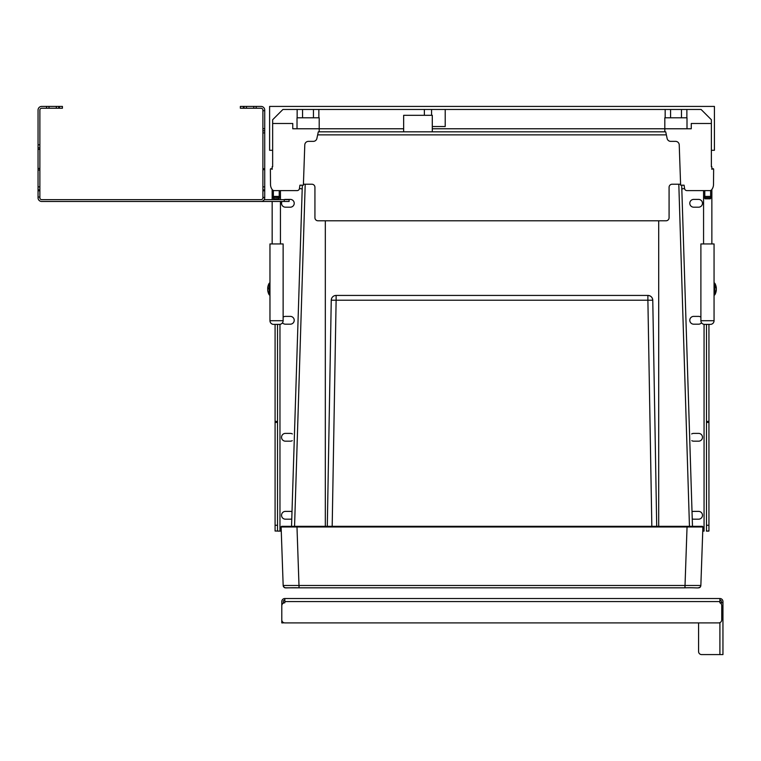 <?xml version="1.0" encoding="UTF-8"?>
<svg xmlns="http://www.w3.org/2000/svg" width="761" height="761" viewBox="0 0 761 761"><rect width="100%" height="100%" fill="white"/><g stroke="black" fill="none" stroke-linecap="round" stroke-linejoin="round"><path stroke-width="1.14" d="M46.583 106.416L41.703 106.416A3.653 3.653 0 0 0 38.05 110.079L38.05 147.853L39.876 147.853L39.876 110.079A1.826 1.826 0 0 1 41.703 108.243L49.018 108.243L49.018 106.416L46.583 106.416L46.583 108.243M38.05 147.853L38.05 149.337L39.876 149.337L39.876 147.853M39.876 149.337L39.876 168.457L38.05 168.457L38.05 170.017L39.876 170.017L39.876 168.457M39.876 170.017L39.876 186.854L38.05 186.854L38.05 190.745L39.876 190.745L39.876 186.854M39.876 190.745L39.876 197.023L38.05 197.023L39.876 197.023M39.876 197.403L39.876 197.822A1.826 1.826 0 0 0 41.703 199.648L261.071 199.648A1.826 1.826 0 0 0 262.897 197.822L264.723 197.403L262.897 197.403M262.897 128.685L262.897 130.787L264.723 130.787L264.723 128.685L262.897 128.685L262.897 110.687L264.723 110.687L264.723 110.079A3.653 3.653 0 0 0 261.071 106.416L253.755 106.416L253.755 108.243L256.191 108.243L256.191 106.416M264.723 132.899L264.723 130.787L262.897 130.787L262.897 132.899L264.723 132.899L264.723 168.723L262.897 168.723L262.897 132.899M264.723 169.665L264.723 186.854L262.897 186.854L262.897 169.665L264.723 169.665L264.723 168.723M262.897 197.023L262.897 190.745L264.723 190.745L264.723 186.854M264.723 190.745L264.723 197.023M264.723 197.822L264.723 197.822A3.653 3.653 0 0 1 261.071 201.475L41.703 201.475A3.653 3.653 0 0 1 38.05 197.822L38.05 197.403M264.723 110.687L264.723 128.685M262.897 130.787L264.723 130.787L262.897 130.787M38.05 197.023L38.05 190.745M38.05 186.854L38.05 170.017M38.05 168.457L38.05 149.337M256.191 108.243L261.071 108.243A1.826 1.826 0 0 1 262.897 110.079L262.897 110.687M262.897 186.854L262.897 190.745M262.897 168.723L262.897 169.665M264.723 189.898L262.897 189.898M39.876 189.898L38.05 189.898M243.396 106.416L240.352 106.416L240.352 108.243L246.44 108.243L246.44 106.416L243.396 106.416L243.396 108.243M246.44 106.416L253.755 106.416M59.377 108.243L62.421 108.243L62.421 106.416L56.333 106.416L56.333 108.243L59.377 108.243L59.377 106.416M56.333 108.243L49.018 108.243M244.005 106.416L244.005 108.243M58.768 108.243L58.768 106.416M261.071 201.475L289.094 201.475L289.094 199.648L264.238 199.648M261.071 199.648A1.826 1.826 0 0 0 262.897 197.822M253.755 108.243L246.44 108.243M49.018 106.416L56.333 106.416M689.456 526.336L678.812 184.229M294.564 526.336L305.209 184.229M327.306 526.336L331.254 300.215L336.124 300.215L336.124 295.43A4.87 4.87 0 0 0 331.254 300.215L327.306 526.336M336.124 295.43L647.887 295.43L647.887 300.215L652.767 300.215A4.87 4.87 0 0 0 647.887 295.43C650.817 295.706 652.434 297.304 652.767 300.215L656.714 526.336M331.254 300.215L331.539 298.654M698.436 587.825A2.435 2.435 0 0 0 700.234 587.016A2.435 2.435 0 0 1 698.436 587.825L698.332 587.825M700.462 586.721A2.435 2.435 0 0 0 700.852 585.475A2.435 2.435 0 0 1 700.462 586.721A2.435 2.435 -178 0 0 700.852 585.475L685.338 585.475M698.484 587.825L700.225 587.026A2.435 2.435 -178 0 1 698.417 587.825A2.435 2.435 -178 0 0 700.852 585.475L702.898 526.983L281.123 526.983A0.637 0.637 0 0 1 281.76 526.336A0.637 0.637 0 0 0 281.123 526.983L283.168 585.475A2.435 2.435 0 0 0 283.558 586.721A2.435 2.435 178 0 1 283.168 585.475A2.435 2.435 178 0 0 285.689 587.825L685.024 587.825C698.608 587.349 699.977 589.299 700.852 585.475L700.748 586.103L700.852 585.475M702.26 526.336A0.637 0.637 0 0 1 702.898 526.983A0.637 0.637 0 0 0 702.26 526.336L281.76 526.336M687.069 526.336L685.024 585.475L298.997 585.475L296.961 526.336M292.899 587.825L285.346 587.815L283.786 587.026A2.435 2.435 0 0 0 285.584 587.825A2.435 2.435 0 0 1 283.786 587.016A2.435 2.435 178 0 0 285.603 587.825M298.997 585.475L283.168 585.475A2.435 2.435 0 0 0 283.273 586.103L283.168 585.475C285.033 589.185 282.826 587.416 298.997 587.825L298.997 585.475M283.558 586.721A2.435 2.435 0 0 1 283.273 586.103L283.168 585.475M403.653 128.771L292.757 128.771L292.757 123.482L272.647 123.482L272.647 166.745L272.162 166.745L272.162 169.313L270.992 168.685A0.609 0.609 0 0 0 270.383 169.303L270.516 184.533A8.533 8.533 0 0 0 272.295 189.679A2.435 2.435 0 0 0 274.226 190.621L297.037 190.621A2.435 2.435 0 0 0 299.454 188.528L299.92 185.208L303.382 185.208L304.79 144.894A3.653 3.653 0 0 1 308.443 141.365L313.313 141.365A3.653 3.653 0 0 0 316.89 138.464L318.307 131.824L319.201 131.824L319.201 117.803L297.018 117.803L297.018 128.771M403.653 131.824L403.653 115.311L432.296 115.311L432.296 131.824L319.201 131.824M711.449 197.327L710.879 197.603A1.218 0.761 -101.3 0 0 710.346 198.802L711.858 196.414L711.858 189.489M703.573 243.939L703.573 196.414L705.086 198.802A1.218 0.761 101.3 0 0 704.553 197.603L704.001 197.337M705.086 198.802L705.457 198.821A1.218 0.666 84.6 0 0 704.791 197.613L704.553 197.603A1.218 1.218 0 0 1 703.573 196.414L703.573 190.621M705.457 198.821L709.975 198.821A1.218 0.666 95.4 0 1 710.641 197.613L704.791 197.613L704.791 196.414L703.573 196.414M711.858 243.939L711.858 196.414A1.218 1.218 0 0 1 710.879 197.603L710.641 196.414L704.791 196.414L704.791 190.621M278.935 198.802L279.468 197.603A1.218 0.761 -101.3 0 0 278.935 198.802L278.564 198.821A1.218 0.666 95.4 0 1 279.23 197.613L272.562 197.318M280.276 197.023L279.23 197.613L279.23 196.414L272.162 196.414L273.675 198.802A1.218 0.761 101.3 0 0 273.142 197.603L272.162 196.414A1.218 1.218 0 0 0 273.142 197.603M273.675 198.802L274.046 198.821A1.218 0.666 84.6 0 0 273.38 197.613L273.38 190.469M274.046 198.821L278.564 198.821M272.162 243.939L272.162 201.475M272.162 199.648L272.162 189.489M280.448 243.939L280.448 201.475M280.448 199.648L280.448 190.621M687.002 128.771L687.002 117.803L664.819 117.803L664.819 131.824L665.713 131.824L667.131 138.464A3.653 3.653 0 0 0 670.698 141.365L675.568 141.365A3.653 3.653 0 0 1 679.231 144.894L680.629 185.208L684.101 185.208L684.567 188.528A2.435 2.435 0 0 0 686.983 190.621L709.794 190.621A2.435 2.435 0 0 0 711.716 189.679A8.533 8.533 0 0 0 713.504 184.533L713.637 169.303A0.609 0.609 0 0 0 713.028 168.685L711.858 169.313L711.858 166.745L711.373 166.745L711.373 123.482L691.264 123.482L691.264 128.771L432.296 128.771M279.468 197.603A1.218 1.218 0 0 0 280.448 196.414L279.23 196.414L279.23 190.621M283.13 320.714A3.653 3.653 0 0 1 279.468 324.376L273.618 324.376A3.653 3.653 0 0 1 269.965 320.714L269.965 243.939L283.13 243.939L283.13 320.714L269.965 320.714M714.056 320.714A3.653 3.653 0 0 1 710.394 324.376L704.543 324.376A3.653 3.653 0 0 1 700.891 320.714L700.891 243.939L714.056 243.939L714.056 320.714L700.891 320.714M714.056 285.128L714.056 295.125L714.294 282.94L714.826 283.244L714.826 286.298M269.965 295.125L269.717 282.94L269.965 295.125M716.339 288.172A11.605 8.913 -0 0 0 716.329 288.077A11.624 11.624 0 0 0 714.826 283.244L714.826 294.821A11.624 11.624 0 0 0 716.329 289.979A11.605 8.913 180 0 1 715.949 291.758A11.215 7.191 180 0 0 715.949 290.978A11.605 8.913 -0 0 0 716.339 289.104A11.605 7.439 180 0 0 715.949 287.544A11.215 8.609 -0 0 0 715.949 286.612A11.605 7.439 -0 0 1 716.339 288.172L716.168 288.172M716.234 288.172A11.605 8.913 180 0 1 716.339 288.952L716.32 288.952A11.605 7.439 -0 0 1 716.329 289.028M708.938 525.271L708.938 531.026L706.493 531.026L706.493 525.271L708.938 525.271L708.938 324.376M706.493 525.271L706.493 324.376M268.072 285.927A11.605 11.367 0 0 0 267.682 288.314L268.053 288.314M268.043 289.028A11.605 2.369 -0 0 1 267.682 288.562A11.605 11.367 180 0 1 267.701 288.314A11.605 2.369 -0 0 1 268.072 287.81A11.215 10.977 0 0 0 268.072 289.009A11.605 2.369 180 0 0 267.682 289.503A11.605 11.367 0 0 0 268.072 291.891A11.215 2.283 180 0 0 268.072 292.138A11.605 11.367 180 0 1 267.682 289.751L267.701 289.751M277.518 525.271L275.082 525.271L275.082 531.026L277.518 531.026L277.518 324.376M275.082 525.271L275.082 324.376M277.518 531.026L275.082 531.026M706.493 531.026L708.938 531.026M303.42 184.229L311.886 184.229A3.044 3.044 0 0 1 314.93 187.273L314.93 217.741A3.044 3.044 0 0 0 317.984 220.785L666.037 220.785A3.044 3.044 0 0 0 669.081 217.741L669.081 187.273A3.044 3.044 0 0 1 672.134 184.229L680.6 184.229M664.819 131.824L432.296 131.824M714.826 291.758L714.826 294.821L714.294 295.125M269.717 282.94L269.194 283.244L269.194 294.821L269.717 295.125M292.234 440.676A3.9 3.9 0 0 1 290.322 441.18L285.442 441.18A3.9 3.9 0 0 1 281.541 437.28A3.9 3.9 0 0 1 285.442 433.38L290.322 433.38A3.9 3.9 0 0 1 292.348 433.951M284.062 199.648A3.9 3.9 0 0 1 285.442 199.401L290.322 199.401A3.9 3.9 0 0 1 294.222 203.292A3.9 3.9 0 0 1 290.322 207.192L285.442 207.192A3.9 3.9 0 0 1 281.998 201.475M283.13 317.156A3.9 3.9 0 0 1 285.442 316.386L290.322 316.386A3.9 3.9 0 0 1 294.222 320.286A3.9 3.9 0 0 1 290.322 324.186L285.442 324.186A3.9 3.9 0 0 1 282.464 322.807M291.539 518.983A3.9 3.9 0 0 1 290.322 519.183L285.442 519.183A3.9 3.9 0 0 1 281.541 515.283A3.9 3.9 0 0 1 285.442 511.382L290.322 511.382A3.9 3.9 0 0 1 291.558 511.582M277.622 531.121L281.266 531.121M302.088 189.013A6.098 6.098 0 0 0 300.062 188.671L299.425 188.671M691.787 440.676A3.9 3.9 0 0 0 693.699 441.18L698.579 441.18A3.9 3.9 0 0 0 702.479 437.28A3.9 3.9 0 0 0 698.579 433.38L693.699 433.38A3.9 3.9 0 0 0 691.673 433.951M693.699 207.192L698.579 207.192A3.9 3.9 0 0 0 702.479 203.292A3.9 3.9 0 0 0 698.579 199.401L693.699 199.401A3.9 3.9 0 0 0 689.799 203.292A3.9 3.9 0 0 0 693.699 207.192M700.891 317.156A3.9 3.9 0 0 0 698.579 316.386L693.699 316.386A3.9 3.9 0 0 0 689.799 320.286A3.9 3.9 0 0 0 693.699 324.186L698.579 324.186A3.9 3.9 0 0 0 701.547 322.807M692.472 518.983A3.9 3.9 0 0 0 693.699 519.183L698.579 519.183A3.9 3.9 0 0 0 702.479 515.283A3.9 3.9 0 0 0 698.579 511.382L693.699 511.382A3.9 3.9 0 0 0 692.462 511.582M706.389 531.121L708.719 531.121M681.932 189.013A6.098 6.098 0 0 1 683.949 188.671L684.596 188.671M704.058 324.338L704.058 531.121L702.755 531.121M488.048 109.46L445.214 109.46L445.214 126.526L432.296 126.526M431.563 109.46L431.563 115.311M302.203 109.46L282.93 109.46L272.647 119.743L272.647 123.482L272.647 119.743L282.93 109.46L701.09 109.46L711.373 119.743L711.373 123.482L711.373 119.743L701.09 109.46L681.428 109.46M272.647 150.288L269.603 150.288L269.603 106.416L714.417 106.416L714.417 150.288L711.373 150.288M349.118 109.46L424.372 109.46L424.372 115.311M313.446 109.46L313.446 117.803M302.555 109.46L302.555 117.803M297.151 109.46L297.151 117.803M318.849 109.46L318.849 117.803M686.869 109.46L686.869 117.803M665.171 109.46L665.171 117.803M681.466 109.46L681.466 117.803M670.574 109.46L670.574 117.803M313.408 109.46L341.194 109.46M495.972 109.46L634.902 109.46M642.817 109.46L670.612 109.46M284.833 601.571L284.833 598.527L719.906 598.527A3.044 3.044 0 0 1 722.95 601.571L722.95 602.788L719.906 602.788L719.906 601.571L284.833 601.571L284.833 602.788A3.044 3.044 0 0 0 281.789 605.832L281.789 619.854A3.044 3.044 0 0 0 284.833 622.898L698.579 622.898L698.579 651.54A3.044 3.044 0 0 0 701.623 654.584L719.906 654.584L701.623 654.584M719.906 602.788A3.044 3.044 0 0 1 721.732 605.575L721.732 619.854A3.044 3.044 0 0 1 718.688 622.898L284.833 622.898M284.833 600.048A1.522 1.522 0 0 0 283.311 601.571L283.311 603.197A3.044 3.044 0 0 1 284.833 602.788M719.906 598.527L719.906 601.571M722.95 602.788L722.95 654.584L719.906 654.584L719.906 622.641M721.428 602.788L721.428 601.571A1.522 1.522 0 0 0 719.906 600.048M284.833 598.527A3.044 3.044 0 0 0 281.789 601.571L281.789 622.898L283.311 622.488M283.311 622.898L281.789 622.898M39.876 144.809L38.05 144.809M284.224 201.475L284.224 199.648M658.703 526.336L658.703 220.785M325.318 526.336L325.318 220.785M332.186 526.336L336.124 300.215L647.887 300.215L651.835 526.336M685.024 585.475L685.024 587.825L684.881 585.475M299.14 585.475L298.997 587.825L685.024 587.825M711.858 196.414L710.641 196.414L710.641 190.469M708.938 421.442L706.493 421.442M275.082 421.442L277.518 421.442M666.36 134.868L317.66 134.868M275.082 422.412L277.518 422.412M279.962 324.338L279.962 531.121M708.938 422.412L706.493 422.412M681.694 185.208L692.481 526.336M291.539 526.336L302.326 185.208M700.415 586.798L699.511 587.559M284.509 587.559L283.606 586.798M269.194 283.244A11.624 11.624 0 0 0 268.043 286.041M268.043 292.024A11.624 11.624 0 0 0 269.194 294.821"/></g></svg>
